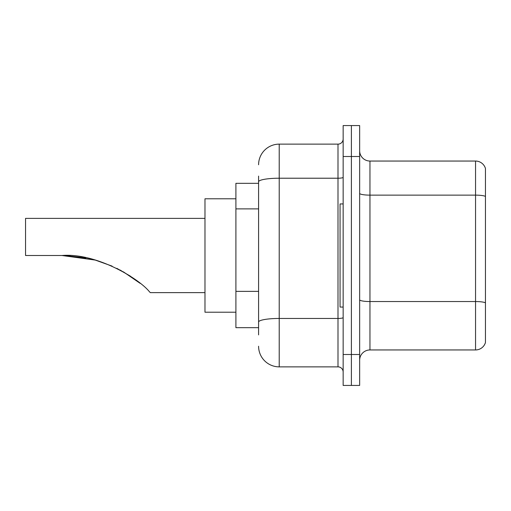 <?xml version="1.0" encoding="UTF-8"?>
<svg xmlns="http://www.w3.org/2000/svg" width="511" height="511" viewBox="0 0 511 511"><rect width="100%" height="100%" fill="white"/><g stroke="black" fill="none" stroke-linecap="round" stroke-linejoin="round"><path stroke-width="0.77" d="M258.592 201.666L258.592 181.801L258.592 183.321L235.91 183.321L235.91 327.679L258.592 327.679M258.592 334.897L258.592 176.103M343.149 354.493L343.149 385.428L351.396 385.428L351.396 354.493L351.396 385.428L359.648 385.428L359.648 354.493L351.396 354.493L351.396 156.507L351.396 354.493L343.149 354.493L343.149 156.507L351.396 156.507L351.396 125.572L351.396 156.507L359.648 156.507L359.648 354.493M359.648 156.507L359.648 125.572L343.149 125.572L343.149 156.507M258.592 164.759A20.625 20.625 0 0 1 279.217 144.134L279.217 366.866L337.995 366.866L337.995 144.134A5.155 5.155 0 0 0 343.149 138.979M279.217 144.134L337.995 144.134M258.592 325.622L258.592 298.59M343.149 372.021A5.155 5.155 0 0 0 337.995 366.866M279.217 366.866A20.625 20.625 0 0 1 258.592 346.241M359.648 360.268A10.309 10.309 0 0 1 369.958 349.952L475.549 349.952L475.549 161.048L369.958 161.048A10.309 10.309 0 0 1 359.648 150.732A10.309 10.309 0 0 0 369.958 161.048L369.958 349.952M485.45 168.47A10.309 10.309 0 0 0 475.549 161.048A10.309 10.309 0 0 1 485.45 168.47L485.45 342.53A10.309 10.309 0 0 1 475.549 349.952M485.45 196.563L485.45 308.708M66.679 255.589L95.238 260.067L112.081 266.11L95.238 260.067L66.679 255.589L95.238 260.067L112.081 266.11L95.238 260.067L66.679 255.589L95.238 260.067L112.081 266.11L95.238 260.067L66.679 255.589L95.238 260.067L112.081 266.11M116.84 268.345L130.311 276.1M63.696 255.513L85.829 257.825L63.696 255.513M204.975 218.376L25.55 218.376L25.55 255.5L61.946 255.5C95.883 252.69 138.551 278.201 149.442 291.743L150.323 292.624L204.975 292.624M235.91 198.785L204.975 198.785L204.975 312.215L235.91 312.215M120.136 270.038L133.773 278.489L140.142 283.343L123.375 271.826M95.238 260.067L61.946 255.5M343.149 203.94L340.058 203.94L340.058 307.06L343.149 307.06M258.592 208.884L235.91 208.884M258.592 291.372L235.91 291.372M343.149 317.561A5.155 0.894 0 0 1 337.995 318.455L279.217 318.455A20.625 3.583 180 0 0 258.592 322.039M258.592 181.801A20.625 3.583 180 0 1 279.217 178.218L337.995 178.218A5.155 0.894 0 0 0 343.149 177.323M485.45 196.416A10.309 1.788 180 0 0 475.549 195.132L369.958 195.132A10.309 1.788 -0 0 1 359.648 193.337M485.45 302.838A10.309 1.788 180 0 0 475.549 301.547L369.958 301.547A10.309 1.788 0 0 1 359.648 299.753"/></g></svg>
